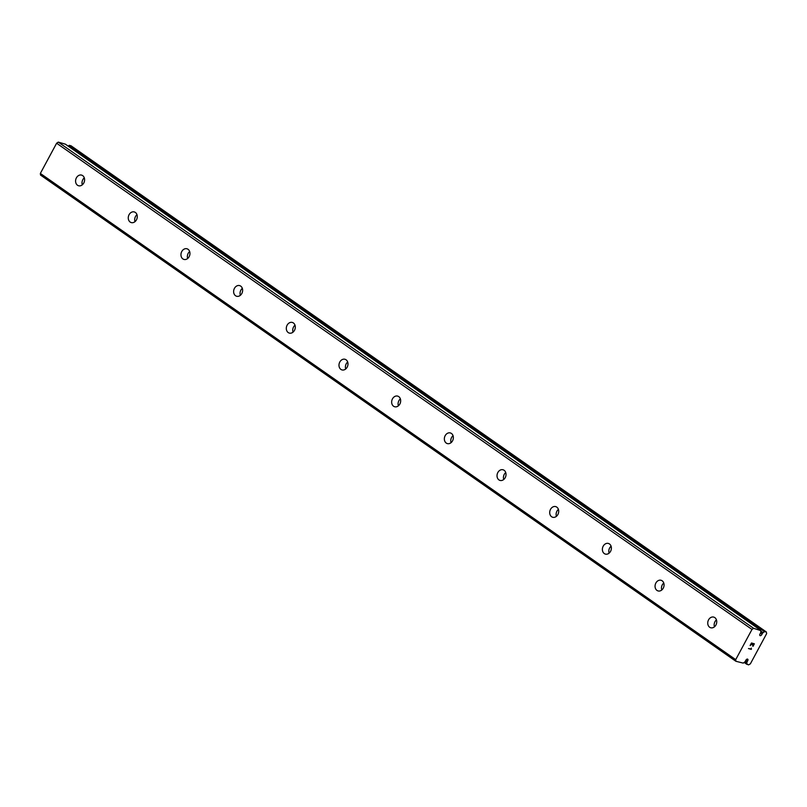 <?xml version="1.0" encoding="UTF-8"?>
<svg xmlns="http://www.w3.org/2000/svg" width="807" height="807" viewBox="0 0 807 807"><rect width="100%" height="100%" fill="white"/><g stroke="black" fill="none" stroke-linecap="round" stroke-linejoin="round"><path stroke-width="1.21" d="M746.162 659.803A1.584 0.918 125 0 0 745.708 660.651L744.72 662.154A3.601 2.098 125 0 0 743.277 663.122L735.893 661.276L735.712 659.642L751.983 629.43L753.637 628.32L760.779 630.61A3.601 2.098 125 0 0 760.94 632.042L760.255 633.626A1.584 0.918 125 0 0 759.992 635.593A1.584 0.918 125 0 0 761.536 634.978A1.584 0.918 125 0 0 762 634.12L762.978 632.627A3.601 2.098 125 0 0 764.431 631.649L766.307 631.931L766.65 633.606L750.379 663.828L748.563 664.887L746.919 664.161A3.601 2.098 125 0 0 746.768 662.739L747.443 661.145A1.584 0.918 125 0 0 747.706 659.178A1.584 0.918 125 0 0 746.162 659.803M760.537 633.102L762 634.12M709.656 627.241A5.528 4.408 105.9 0 1 708.243 620.522A5.528 4.408 105.9 0 1 713.761 617.113A5.528 4.408 105.9 0 1 714.831 617.627A5.528 4.408 105.9 0 1 716.243 624.346A5.528 4.408 105.9 0 1 710.725 627.755A5.528 4.408 105.9 0 1 709.656 627.241M714.457 626.827A5.528 4.408 105.9 0 1 716.445 619.867M656.969 590.411A5.528 4.408 105.9 0 1 655.556 583.693A5.528 4.408 105.9 0 1 661.074 580.283A5.528 4.408 105.9 0 1 662.154 580.798A5.528 4.408 105.9 0 1 663.566 587.516A5.528 4.408 105.9 0 1 658.048 590.926A5.528 4.408 105.9 0 1 656.969 590.411M661.78 589.998A5.528 4.408 105.9 0 1 663.758 583.037M604.292 553.572A5.528 4.408 105.9 0 1 602.879 546.853A5.528 4.408 105.9 0 1 608.397 543.454A5.528 4.408 105.9 0 1 609.467 543.958A5.528 4.408 105.9 0 1 610.879 550.677A5.528 4.408 105.9 0 1 605.361 554.086A5.528 4.408 105.9 0 1 604.292 553.572M609.103 553.158A5.528 4.408 105.9 0 1 611.081 546.208M551.615 516.742A5.528 4.408 105.9 0 1 550.203 510.024A5.528 4.408 105.9 0 1 555.72 506.614A5.528 4.408 105.9 0 1 556.79 507.129A5.528 4.408 105.9 0 1 558.202 513.847A5.528 4.408 105.9 0 1 552.684 517.257A5.528 4.408 105.9 0 1 551.615 516.742M556.416 516.329A5.528 4.408 105.9 0 1 558.404 509.368M498.938 479.903A5.528 4.408 105.9 0 1 497.526 473.184A5.528 4.408 105.9 0 1 503.043 469.785A5.528 4.408 105.9 0 1 504.113 470.289A5.528 4.408 105.9 0 1 505.525 477.008A5.528 4.408 105.9 0 1 500.007 480.417A5.528 4.408 105.9 0 1 498.938 479.903M503.739 479.499A5.528 4.408 105.9 0 1 505.727 472.539M446.261 443.073A5.528 4.408 105.9 0 1 444.849 436.355A5.528 4.408 105.9 0 1 450.356 432.945A5.528 4.408 105.9 0 1 451.436 433.46A5.528 4.408 105.9 0 1 452.848 440.178A5.528 4.408 105.9 0 1 447.33 443.588A5.528 4.408 105.9 0 1 446.261 443.073M451.063 442.66A5.528 4.408 105.9 0 1 453.05 435.699M393.574 406.244A5.528 4.408 105.9 0 1 392.162 399.526A5.528 4.408 105.9 0 1 397.68 396.116A5.528 4.408 105.9 0 1 398.759 396.63A5.528 4.408 105.9 0 1 400.171 403.349A5.528 4.408 105.9 0 1 394.653 406.748A5.528 4.408 105.9 0 1 393.574 406.244M398.386 405.83A5.528 4.408 105.9 0 1 400.363 398.87M340.897 369.404A5.528 4.408 105.9 0 1 339.485 362.686A5.528 4.408 105.9 0 1 345.003 359.276A5.528 4.408 105.9 0 1 346.072 359.791A5.528 4.408 105.9 0 1 347.484 366.509A5.528 4.408 105.9 0 1 341.966 369.919A5.528 4.408 105.9 0 1 340.897 369.404M345.709 368.991A5.528 4.408 105.9 0 1 347.686 362.03M288.22 332.575A5.528 4.408 105.9 0 1 286.808 325.857A5.528 4.408 105.9 0 1 292.326 322.447A5.528 4.408 105.9 0 1 293.395 322.961A5.528 4.408 105.9 0 1 294.807 329.68A5.528 4.408 105.9 0 1 289.289 333.079A5.528 4.408 105.9 0 1 288.22 332.575M293.022 332.161A5.528 4.408 105.9 0 1 295.009 325.201M235.543 295.735A5.528 4.408 105.9 0 1 234.131 289.017A5.528 4.408 105.9 0 1 239.649 285.607A5.528 4.408 105.9 0 1 240.718 286.122A5.528 4.408 105.9 0 1 242.13 292.84A5.528 4.408 105.9 0 1 236.612 296.25A5.528 4.408 105.9 0 1 235.543 295.735M240.345 295.322A5.528 4.408 105.9 0 1 242.332 288.361M182.866 258.906A5.528 4.408 105.9 0 1 181.454 252.188A5.528 4.408 105.9 0 1 186.962 248.778A5.528 4.408 105.9 0 1 188.041 249.292A5.528 4.408 105.9 0 1 189.453 256.011A5.528 4.408 105.9 0 1 183.935 259.42A5.528 4.408 105.9 0 1 182.866 258.906M187.668 258.492A5.528 4.408 105.9 0 1 189.655 251.532M130.179 222.066A5.528 4.408 105.9 0 1 128.767 215.348A5.528 4.408 105.9 0 1 134.285 211.948A5.528 4.408 105.9 0 1 135.364 212.453A5.528 4.408 105.9 0 1 136.776 219.171A5.528 4.408 105.9 0 1 131.259 222.581A5.528 4.408 105.9 0 1 130.179 222.066M134.991 221.653A5.528 4.408 105.9 0 1 136.968 214.702M77.502 185.237A5.528 4.408 105.9 0 1 76.09 178.518A5.528 4.408 105.9 0 1 81.608 175.109A5.528 4.408 105.9 0 1 82.677 175.623A5.528 4.408 105.9 0 1 84.089 182.342A5.528 4.408 105.9 0 1 78.572 185.751A5.528 4.408 105.9 0 1 77.502 185.237M82.304 184.823A5.528 4.408 105.9 0 1 84.291 177.863M65.377 144.171L58.275 142.113L56.621 143.222L40.35 173.434L40.532 175.069L735.893 661.276M68.191 146.128A3.601 2.098 125 0 0 69.069 145.442L764.431 631.649M766.307 631.931L70.945 145.724L69.069 145.442M754 644.047L752.85 643.714L754 644.036L752.81 646.256M752.85 643.714L752.205 644.924L752.85 643.714M752.013 644.864L752.659 643.653L751.509 643.33L750.318 645.55L751.509 643.33L752.659 643.663M750.127 645.489L751.478 642.987L754.353 643.815L753.002 646.306L754.343 643.804M748.472 648.556L751.347 649.373L751.297 648.586L751.347 649.373L748.472 648.556L751.135 648.979L751.388 648.122M56.621 143.222L751.983 629.43M40.35 173.434L735.712 659.642M58.275 142.113L753.637 628.32M745.95 660.106L747.443 661.145M65.286 144.11L760.648 630.317M760.809 631.699L762.625 632.96M760.739 631.064L762.978 632.627M69.442 145.29L764.804 631.498M744.155 662.436L746.959 664.393L744.145 662.436M744.316 662.345L746.919 664.161M745.184 661.629L746.768 662.739M745.365 661.286L746.818 662.305M65.337 144.13L760.698 630.338"/></g></svg>

